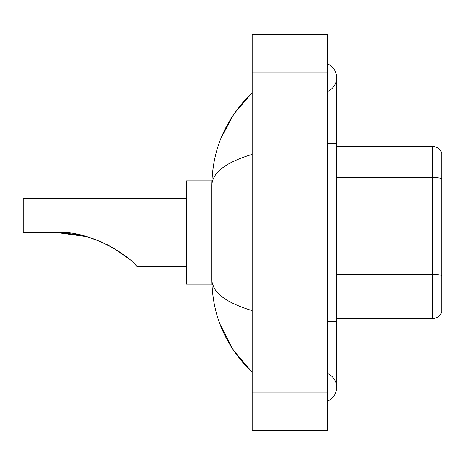 <?xml version="1.0" encoding="UTF-8"?>
<svg xmlns="http://www.w3.org/2000/svg" width="465" height="465" viewBox="0 0 465 465"><rect width="100%" height="100%" fill="white"/><g stroke="black" fill="none" stroke-linecap="round" stroke-linejoin="round"><path stroke-width="0.7" d="M327.273 321.641L336.654 321.641L336.654 77.672A15.014 15.014 0 0 1 327.273 91.593A15.014 15.014 0 0 0 327.273 63.757A15.014 15.014 0 0 1 336.654 77.672A15.014 15.014 0 0 0 327.273 63.757A15.014 15.014 0 0 1 336.654 77.672M327.273 401.243A15.014 15.014 0 0 0 327.273 373.407A15.014 15.014 0 0 1 327.273 401.243A15.014 15.014 0 0 0 336.654 387.328A15.014 15.014 0 0 1 327.273 401.243M252.204 154.38C225.665 162.384 212.214 172.718 211.854 185.395L211.854 279.605C212.156 292.235 225.606 302.575 252.204 310.62M252.204 430.491L327.273 430.491L327.273 34.509L252.204 34.509L252.204 430.491M211.854 185.395C212.261 149.311 225.705 118.406 252.204 92.686L233.994 113.849L220.991 138.157M219.858 323.913L233.093 349.814L252.204 372.314C225.705 346.588 212.255 315.689 211.854 279.605M214.673 288.8L212.522 284.109M441.75 153.305A9.381 9.381 0 0 0 432.741 146.551A9.381 9.381 0 0 1 441.75 153.305L441.75 311.695A9.381 9.381 0 0 1 432.741 318.449L336.654 318.449M441.75 178.734A9.381 1.627 180 0 0 432.741 177.566L432.741 146.551L336.654 146.551M86.664 236.656L101.992 242.155L86.664 236.656L60.677 232.581L86.664 236.656L56.37 232.5C87.251 229.943 126.079 253.158 135.989 265.48L136.791 266.282L186.523 266.282M106.322 244.189L118.581 251.245L106.322 244.189M57.962 232.512L78.103 234.616L57.962 232.512M211.935 180.891L186.523 180.891L186.523 284.109L211.935 284.109M186.523 198.718L23.25 198.718L23.25 232.5L56.37 232.5M109.322 245.729L121.731 253.419L127.526 257.837L112.268 247.357M327.273 143.359L336.654 143.359M252.204 392.954L327.273 392.954M252.204 72.046L327.273 72.046M441.75 275.576A9.381 1.627 180 0 0 432.741 274.402L432.741 177.566L336.654 177.566M432.741 318.449L432.741 274.402L336.654 274.402M336.654 321.641L336.654 387.328M252.204 92.686L248.938 95.837M252.204 372.314L248.938 369.164"/></g></svg>
